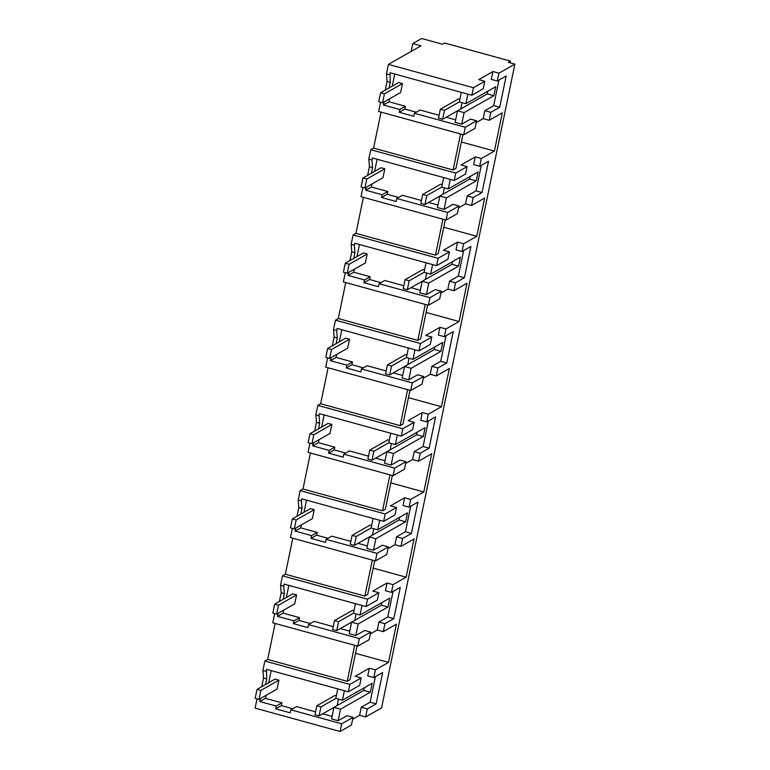 <?xml version="1.0" encoding="UTF-8"?>
<svg xmlns="http://www.w3.org/2000/svg" width="770" height="770" viewBox="0 0 770 770"><rect width="100%" height="100%" fill="white"/><g stroke="black" fill="none" stroke-linecap="round" stroke-linejoin="round"><path stroke-width="1.16" d="M484.773 81.283L478.738 79.628L492.916 71.552L498.95 73.208L514.899 64.122L508.316 62.312L510.443 61.099L444.627 43.014L442.5 44.227L421.662 38.5L412.797 43.544L421.026 45.805L388.417 64.391L473.425 87.742L484.773 81.283L483.214 88.781L471.875 95.239L390.043 72.755L390.246 82.323L387.069 81.456L385.279 90.129M388.417 64.391L386.444 73.92L389.61 74.786M473.425 87.742L471.875 95.239M498.95 73.208L497.324 81.033L506.188 75.989L499.701 107.3L490.837 112.353L484.811 110.697L483.165 118.638L476.216 122.594M484.811 110.697L493.666 105.644L498.96 80.109M492.916 71.552L491.289 79.377L497.324 81.033M467.91 94.152L465.937 103.69L495.707 86.721L493.859 95.673L464.089 112.632L461.702 124.172L470.557 119.119L476.592 120.775L475.023 128.369L463.675 134.827L378.667 111.467L380.572 102.256M514.899 64.122L381.583 707.871L365.635 716.957L359.6 715.301L361.265 707.255L370.129 702.202L376.164 703.857L382.642 672.547L373.787 677.59L367.752 675.935L369.35 668.216L355.172 676.291L361.207 677.956L359.677 685.338L348.338 691.797L266.497 669.313L266.709 678.88L263.533 678.014L261.733 686.686M490.837 112.353L489.2 120.293L483.165 118.638M373.787 677.59L375.385 669.881L388.494 662.402L396.415 624.152L383.306 631.631L384.952 623.69L393.807 618.637L400.294 587.318L391.43 592.371L393.027 584.651L406.146 577.182L414.067 538.933L400.949 546.402L402.594 538.461L411.459 533.418L417.946 502.098L409.082 507.151L410.68 499.432L423.798 491.963L431.72 453.713L418.601 461.182L420.247 453.241L429.111 448.188L435.589 416.878L426.734 421.922L428.332 414.212L441.441 406.733L445.406 387.608L449.362 368.483L436.253 375.962L437.899 368.022L446.754 362.968L453.241 331.658L444.377 336.702L445.974 328.983L459.093 321.514L467.015 283.264L453.896 290.733L455.542 282.792L464.406 277.749L470.894 246.429L462.029 251.482L463.627 243.763L476.745 236.294L484.667 198.044L471.548 205.513L473.194 197.572L482.049 192.529L488.536 161.209L479.681 166.253L481.279 158.543L494.388 151.064L502.31 112.815L489.2 120.293M365.635 716.957L367.3 708.91L376.164 703.857M510.443 61.099L510.087 62.793M412.797 43.544L411.17 51.426M257.036 698.813L255.101 708.14L340.109 731.5L351.457 725.042L353.045 717.342L347.02 715.676L338.155 720.73L340.542 709.189L370.312 692.23L372.17 683.279L342.4 700.248L344.373 690.709M275.14 623.459L267.69 659.438L264.851 661.055L262.907 670.478L263.533 678.014M274.688 613.594L272.772 622.805L357.781 646.165L369.128 639.706L370.697 632.112L364.662 630.457L355.807 635.5L358.194 623.97L387.964 607.01L389.822 598.059L360.042 615.018L362.025 605.49M292.793 538.23L285.343 574.218L282.503 575.835L280.55 585.258L281.185 592.784L279.385 601.457M292.331 528.374L290.425 537.585L375.433 560.945L386.771 554.477L388.35 546.893L382.315 545.237L373.45 550.281L375.847 538.75L405.617 521.781L407.465 512.839L377.695 529.799L379.668 520.27M310.435 453.01L302.985 488.998L300.156 490.615L298.202 500.028L298.827 507.565L297.037 516.237M309.983 443.145L308.077 452.365L393.085 475.716L404.423 469.257L405.992 461.673L399.967 460.008L391.102 465.061L393.489 453.52L423.259 436.561L425.117 427.619L395.347 444.579L397.32 435.04M328.087 367.791L320.638 403.769L317.798 405.386L315.854 414.809L316.48 422.345L314.68 431.017M327.625 357.925L325.72 367.136L410.728 390.496L422.075 384.038L423.644 376.443L417.61 374.788L408.755 379.841L411.142 368.301L440.912 351.341L442.769 342.39L412.99 359.359L414.963 349.821M345.74 282.571L338.28 318.549L335.45 320.166L333.497 329.589L334.122 337.116L332.332 345.797M345.278 272.705L343.372 281.916L428.38 305.276L439.718 298.818L441.297 291.224L435.262 289.568L426.397 294.612L428.784 283.081L458.564 266.122L460.412 257.17L430.642 274.13L432.615 264.601M363.382 197.341L355.933 233.329L353.093 234.946L351.149 244.359L351.775 251.896L349.975 260.568M362.93 187.485L361.014 196.697L446.032 220.056L457.37 213.588L458.939 206.004L452.904 204.348L444.049 209.392L446.436 197.861L476.207 180.892L478.064 171.951L448.294 188.91L450.267 179.372M381.034 112.122L373.585 148.109L370.745 149.717L368.792 159.14L369.427 166.676L367.627 175.348M386.444 73.92L387.069 81.456M476.592 120.775L465.253 127.242L414.385 113.267L413.769 116.27L399.216 112.276L399.784 109.513L383.364 104.999L389.014 101.775L389.63 98.772M392.248 86.153L394.75 74.055M383.364 104.999L384.249 101.842M389.081 87.963L390.246 82.323M499.701 107.3L493.666 105.644M461.336 92.342L459.353 101.881L465.937 103.69M493.859 95.673L487.275 93.863L487.824 91.216M442.615 119.302L444.473 110.36L440.363 109.225L438.505 118.176L442.615 119.302L460.672 109.022L462 102.602L460.672 109.022L487.275 93.863M460.672 109.022L457.505 110.822L464.089 112.632M457.505 110.822L455.118 122.363L461.702 124.172M414.385 113.267L420.035 110.043L439.102 115.288M446.234 117.242L455.638 119.831M494.388 151.064L461.394 142.007M373.585 148.109L453.106 169.958L455.946 168.341L462.924 134.625M370.745 149.717L455.753 173.077L467.101 166.618L461.066 164.963L475.244 156.888L473.646 164.597L479.681 166.253M481.279 158.543L475.244 156.888M482.049 192.529L476.024 190.864L481.308 165.329M473.194 197.572L467.159 195.917L476.024 190.864M467.159 195.917L465.513 203.858L471.548 205.513M458.564 207.813L465.513 203.858M476.745 236.294L443.751 227.227M355.933 233.329L435.454 255.178L438.294 253.561L445.281 219.845M353.093 234.946L438.111 258.306L449.449 251.838L443.414 250.183L457.592 242.107L455.994 249.827L462.029 251.482M463.627 243.763L457.592 242.107M464.406 277.749L458.371 276.093L463.656 250.548M455.542 282.792L449.507 281.137L458.371 276.093M449.507 281.137L447.87 289.077L453.896 290.733M440.921 293.033L447.87 289.077M459.093 321.514L426.099 312.447M338.28 318.549L417.812 340.398L420.641 338.79L427.629 305.064M335.45 320.166L420.458 343.526L431.797 337.067L425.772 335.402L439.949 327.327L438.351 335.046L444.377 336.702M445.974 328.983L439.949 327.327M446.754 362.968L440.719 361.313L446.013 335.778M437.899 368.022L431.864 366.356L440.719 361.313M431.864 366.356L430.218 374.297L436.253 375.962M423.269 378.262L430.218 374.297M441.441 406.733L408.447 397.667M320.638 403.769L400.159 425.627L402.999 424.01L409.977 390.294M317.798 405.386L402.806 428.746L414.154 422.287L408.119 420.632L422.297 412.547L420.699 420.266L426.734 421.922M428.332 414.212L422.297 412.547M429.111 448.188L423.077 446.533L428.361 420.998M420.247 453.241L414.212 451.586L423.077 446.533M414.212 451.586L412.566 459.526L418.601 461.182M405.617 463.482L412.566 459.526M423.798 491.963L390.804 482.896M302.985 488.998L382.517 510.847L385.347 509.23L392.334 475.514M300.156 490.615L385.164 513.965L396.502 507.507L390.467 505.851L404.645 497.776L403.047 505.486L409.082 507.151M410.68 499.432L404.645 497.776M411.459 533.418L405.424 531.762L410.718 506.217M402.594 538.461L396.56 536.806L405.424 531.762M396.56 536.806L394.923 544.746L400.949 546.402M387.974 548.702L394.923 544.746M406.146 577.182L373.152 568.116M285.343 574.218L364.865 596.067L367.704 594.45L374.682 560.733M282.503 575.835L367.511 599.195L378.85 592.727L372.824 591.071L387.002 582.996L385.404 590.715L391.43 592.371M393.027 584.651L387.002 582.996M393.807 618.637L387.772 616.982L393.066 591.437M384.952 623.69L378.917 622.025L387.772 616.982M378.917 622.025L377.271 629.966L383.306 631.631M370.322 633.931L377.271 629.966M388.494 662.402L355.509 653.335M267.69 659.438L347.212 681.296L350.052 679.679L357.03 645.963M264.851 661.055L349.859 684.415L361.207 677.956M375.385 669.881L369.35 668.216M375.414 676.666L370.129 702.202M367.3 708.91L361.265 707.255M352.65 719.257L359.6 715.301M340.109 731.5L341.707 723.8L290.848 709.825L296.498 706.6L315.565 711.846M259.259 699.227L260.25 699.497L259.817 701.557L276.247 706.071L275.679 708.833L290.223 712.827L290.848 709.825M260.703 698.4L260.25 699.497M265.534 684.52L266.709 678.88M262.907 670.478L266.074 671.344M349.859 684.415L348.338 691.797M354.662 645.308L347.212 681.296M276.902 614.008L277.893 614.277L277.469 616.337L293.899 620.851L293.322 623.604L307.875 627.608L308.491 624.605L359.359 638.58L357.781 646.165M278.355 613.18L277.893 614.277M281.185 592.784L284.351 593.66L283.187 599.291M280.55 585.258L283.726 586.124L284.351 593.66M367.511 599.195L365.981 606.577L284.149 584.093L283.726 586.124M372.314 560.088L364.865 596.067M294.554 528.788L295.545 529.057L295.122 531.107L311.542 535.622L310.974 538.384L325.517 542.378L326.143 539.375L377.002 553.351L375.433 560.945M296.007 527.96L295.545 529.057M298.827 507.565L302.004 508.441L300.839 514.071M298.202 500.028L301.378 500.904L302.004 508.441M385.164 513.965L383.633 521.357L301.792 498.864L301.378 500.904M389.967 474.859L382.517 510.847M312.206 443.558L313.197 443.838L312.764 445.888L329.194 450.402L328.626 453.164L343.17 457.159L343.795 454.156L394.654 468.131L393.085 475.716M313.65 442.74L313.197 443.838M316.48 422.345L319.656 423.211L318.482 428.851M315.854 414.809L319.021 415.685L319.656 423.211M402.806 428.746L401.276 436.128L319.444 413.644L319.021 415.685M407.609 389.639L400.159 425.627M329.849 358.339L330.84 358.608L330.417 360.668L346.847 365.182L346.269 367.935L360.822 371.939L361.438 368.936L412.306 382.911L410.728 390.496M331.302 357.511L330.84 358.608M334.122 337.116L337.298 337.992L336.134 343.622M333.497 329.589L336.673 330.455L337.298 337.992M420.458 343.526L418.928 350.908L337.096 328.424L336.673 330.455M425.261 304.419L417.812 340.398M347.501 273.119L348.492 273.389L348.069 275.439L364.489 279.953L363.921 282.715L378.465 286.719L379.09 283.707L429.949 297.682L428.38 305.276M348.945 272.291L348.492 273.389M351.775 251.896L354.951 252.772L353.786 258.402M351.149 244.359L354.325 245.235L354.951 252.772M438.111 258.306L436.58 265.689L354.739 243.205L354.325 245.235M442.914 219.2L435.454 255.178M365.153 187.89L366.135 188.169L365.712 190.219L382.141 194.733L381.564 197.495L396.117 201.49L396.743 198.487L447.601 212.462L446.032 220.056M366.597 187.072L366.135 188.169M369.427 166.676L372.593 167.542L371.429 173.183M368.792 159.14L371.968 160.016L372.593 167.542M455.753 173.077L454.223 180.469L372.391 157.975L371.968 160.016M460.556 133.97L453.106 169.958M465.253 127.242L463.675 134.827M382.796 102.67L383.787 102.939M399.784 109.513L405.434 106.289L389.014 101.775M399.216 112.276L404.866 109.051L405.434 106.289M404.866 109.051L416.281 112.189M467.101 166.618L465.571 174.001L454.223 180.469M447.601 212.462L458.939 206.004M449.449 251.838L447.919 259.23L436.58 265.689M429.949 297.682L441.297 291.224M431.797 337.067L430.276 344.45L418.928 350.908M412.306 382.911L423.644 376.443M414.154 422.287L412.624 429.67L401.276 436.128M394.654 468.131L405.992 461.673M396.502 507.507L394.972 514.889L383.633 521.357M377.002 553.351L388.35 546.893M378.85 592.727L377.329 600.119L365.981 606.577M359.359 638.58L370.697 632.112M341.707 723.8L353.045 717.342M322.697 713.8L332.101 716.389M319.078 715.869L320.926 706.918L316.817 705.792L314.969 714.733L319.078 715.869L337.135 705.58L338.463 699.16L337.135 705.58L333.959 707.38L331.572 718.92L338.155 720.73M275.679 708.833L281.329 705.609L292.735 708.747M281.329 705.609L281.897 702.846L265.467 698.342L266.093 695.339M276.247 706.071L281.897 702.846M259.817 701.557L265.467 698.342M268.711 682.711L271.213 670.612M308.491 624.605L314.141 621.38L333.208 626.616M340.34 628.58L349.744 631.169M336.731 630.64L338.579 621.698L334.469 620.562L332.611 629.514L336.731 630.64L354.778 620.36L356.106 613.94L354.778 620.36L351.611 622.16L349.224 633.7L355.807 635.5M293.322 623.604L298.972 620.389L310.387 623.527M298.972 620.389L299.549 617.627L283.119 613.113L283.745 610.11M293.899 620.851L299.549 617.627M277.469 616.337L283.119 613.113M286.353 597.491L288.865 585.383M326.143 539.375L331.793 536.161L350.86 541.397M357.992 543.36L367.396 545.94M354.373 545.42L356.231 536.469L352.111 535.343L350.263 544.294L354.373 545.42L372.43 535.131L373.758 528.721L372.43 535.131L369.263 536.94L366.876 548.471L373.45 550.281M310.974 538.384L316.624 535.169L328.03 538.297M316.624 535.169L317.192 532.407L300.772 527.893L301.388 524.89M311.542 535.622L317.192 532.407M295.122 531.107L300.772 527.893M304.006 512.262L306.508 500.163M343.795 454.156L349.445 450.941L368.512 456.177M375.644 458.131L385.048 460.72M372.025 460.2L373.873 451.249L369.764 450.123L367.906 459.064L372.025 460.2L390.082 449.911L391.41 443.491L390.082 449.911L386.906 451.721L384.519 463.251L391.102 465.061M328.626 453.164L334.276 449.94L345.682 453.078M334.276 449.94L334.844 447.187L318.414 442.673L319.04 439.67M329.194 450.402L334.844 447.187M312.764 445.888L318.414 442.673M321.658 427.042L324.16 414.943M361.438 368.936L367.088 365.712L386.155 370.957M393.287 372.911L402.691 375.5M389.668 374.971L391.526 366.029L387.416 364.893L385.558 373.845L389.668 374.971L407.725 364.691L409.053 358.271L407.725 364.691L404.558 366.491L402.171 378.031L408.755 379.841M346.269 367.935L351.919 364.72L363.334 367.858M351.919 364.72L352.496 361.958L336.067 357.444L336.692 354.441M346.847 365.182L352.496 361.958M330.417 360.668L336.067 357.444M339.3 341.822L341.813 329.724M379.09 283.707L384.74 280.492L403.807 285.728M410.939 287.691L420.343 290.271M407.32 289.751L409.178 280.8L405.058 279.674L403.211 288.625L407.32 289.751L425.377 279.462L426.705 273.052L425.377 279.462L422.21 281.271L419.814 292.802L426.397 294.612M363.921 282.715L369.571 279.5L380.977 282.628M369.571 279.5L370.139 276.738L353.719 272.224L354.335 269.221M364.489 279.953L370.139 276.738M348.069 275.439L353.719 272.224M356.953 256.603L359.455 244.494M396.743 198.487L402.392 195.272L421.459 200.508M428.592 202.472L437.995 205.051M424.973 204.531L426.821 195.58L422.711 194.454L420.853 203.395L424.973 204.531L443.029 194.242L444.357 187.832L443.029 194.242L439.853 196.052L437.466 207.582L444.049 209.392M381.564 197.495L387.214 194.271L398.629 197.409M387.214 194.271L387.791 191.518L371.361 187.004L371.987 184.001M382.141 194.733L387.791 191.518M365.712 190.219L371.361 187.004M374.595 171.373L377.108 159.274M443.684 177.572L441.711 187.1L448.294 188.91M476.207 180.892L469.633 179.083L470.172 176.436M443.029 194.242L469.633 179.083M439.853 196.052L446.436 197.861M426.031 262.791L424.058 272.32L430.642 274.13M458.564 266.122L451.98 264.312L452.529 261.665M425.377 279.462L451.98 264.312M422.21 281.271L428.784 283.081M408.389 348.011L406.416 357.55L412.99 359.359M440.912 351.341L434.328 349.532L434.877 346.885M407.725 364.691L434.328 349.532M404.558 366.491L411.142 368.301M390.736 433.231L388.763 442.769L395.347 444.579M423.259 436.561L416.686 434.752L417.234 432.105M390.082 449.911L416.686 434.752M386.906 451.721L393.489 453.52M373.084 518.46L371.111 527.989L377.695 529.799M405.617 521.781L399.033 519.981L399.582 517.334M372.43 535.131L399.033 519.981M369.263 536.94L375.847 538.75M355.442 603.68L353.469 613.218L360.042 615.018M387.964 607.01L381.381 605.201L381.93 602.554M354.778 620.36L381.381 605.201M351.611 622.16L358.194 623.97M337.789 688.9L335.816 698.438L342.4 700.248M370.312 692.23L363.738 690.421L364.287 687.774M337.135 705.58L363.738 690.421M333.959 707.38L340.542 709.189M459.882 99.349L458.41 98.945L440.363 109.225M459.353 101.881L444.473 110.36M442.23 184.569L440.767 184.165L422.711 194.454M441.711 187.1L426.821 195.58M424.588 269.789L423.115 269.385L405.058 279.674M424.058 272.32L409.178 280.8M406.935 355.018L405.463 354.614L387.416 364.893M406.416 357.55L391.526 366.029M389.283 440.238L387.82 439.834L369.764 450.123M388.763 442.769L373.873 451.249M371.641 525.458L370.168 525.053L352.111 535.343M371.111 527.989L356.231 536.469M353.988 610.677L352.525 610.283L334.469 620.562M353.469 613.218L338.579 621.698M336.336 695.907L334.873 695.503L316.817 705.792M335.816 698.438L320.926 706.918M402.469 83.574L398.629 82.515L380.582 92.804L378.725 101.746L382.565 102.805L400.621 92.516L402.469 83.574L384.413 93.853L380.582 92.804M384.413 93.853L382.565 102.805M384.827 168.794L380.986 167.735L362.93 178.024L361.072 186.975L364.913 188.024L382.969 177.745L384.827 168.794L366.77 179.083L362.93 178.024M366.77 179.083L364.913 188.024M367.175 254.013L363.334 252.964L345.278 263.244L343.43 272.195L347.27 273.254L365.317 262.965L367.175 254.013L349.118 264.303L345.278 263.244M349.118 264.303L347.27 273.254M349.522 339.243L345.682 338.184L327.635 348.473L325.777 357.415L329.618 358.474L347.674 348.184L349.522 339.243L331.466 349.522L327.635 348.473M331.466 349.522L329.618 358.474M331.88 424.463L328.039 423.404L309.983 433.693L308.125 442.644L311.966 443.693L330.022 433.404L331.88 424.463L313.823 434.752L309.983 433.693M313.823 434.752L311.966 443.693M314.227 509.682L310.387 508.633L292.331 518.913L290.483 527.864L294.323 528.913L312.379 518.634L314.227 509.682L296.171 519.971L292.331 518.913M296.171 519.971L294.323 528.913M296.575 594.902L292.744 593.853L274.688 604.142L272.83 613.084L276.671 614.142L294.727 603.853L296.575 594.902L278.528 605.191L274.688 604.142M278.528 605.191L276.671 614.142M278.933 680.131L275.092 679.073L257.036 689.362L255.188 698.303L259.018 699.362L277.075 689.073L278.933 680.131L260.876 690.421L257.036 689.362M260.876 690.421L259.018 699.362"/></g></svg>
